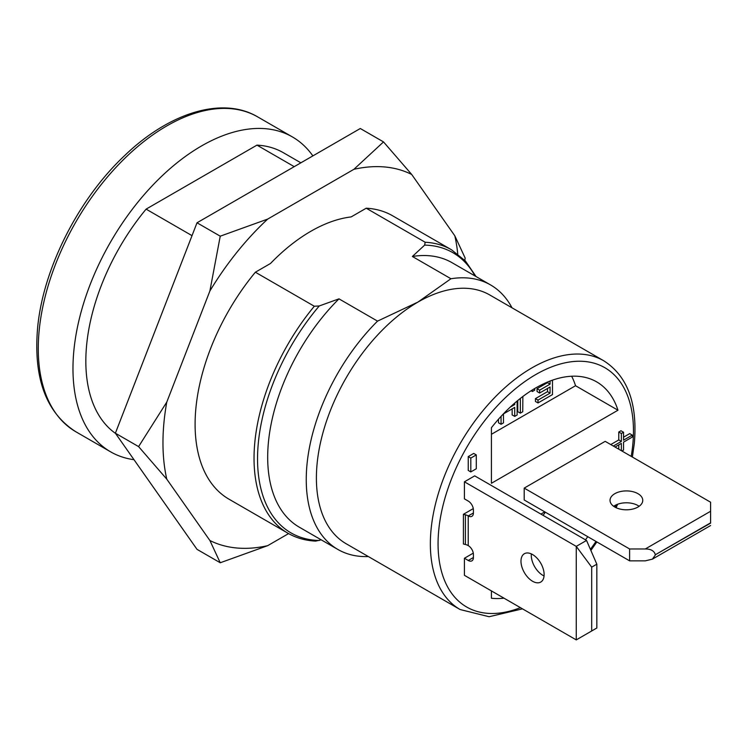 <?xml version="1.0" encoding="UTF-8"?>
<svg xmlns="http://www.w3.org/2000/svg" width="748" height="748" viewBox="0 0 748 748"><rect width="100%" height="100%" fill="white"/><g stroke="black" fill="none" stroke-linecap="round" stroke-linejoin="round"><path stroke-width="1.12" d="M312.86 155.902A181.801 104.963 120 0 0 292.431 136.949A181.801 104.963 120 0 0 159.67 178.211A181.801 104.963 120 0 0 73.93 349.971A181.801 104.963 120 0 0 110.629 451.839A181.801 104.963 120 0 0 133.995 459.693M115.529 433.419A163.625 94.472 -60 0 1 146.103 209.131L192.021 235.648M146.103 209.131L256.957 145.131A163.625 94.472 -60 0 1 283.342 152.695L300.874 162.821M366.221 208.215L351.121 216.929A154.527 89.218 -60 0 0 270.477 263.492L255.367 272.216L314.31 306.241L319.265 305.951L338.975 298.854L377.534 321.126L417.945 302.08L450.941 278.742L412.372 256.48L424.649 245.11L425.163 242.24L366.221 208.215A163.625 94.472 -60 0 1 392.606 215.779L451.549 249.813A163.625 94.472 120 0 0 425.163 242.24M256.957 145.131L294.235 166.654M457.748 253.955A209.075 120.709 120 0 0 454.821 235.807L411.699 174.462A209.075 120.709 -60 0 0 353.916 169.3L267.681 219.089A209.075 120.709 -60 0 0 209.889 290.981L166.776 402.106A209.075 120.709 120 0 0 166.776 479.159L209.889 540.505A209.075 120.709 -60 0 0 267.681 545.666L288.588 533.595M314.31 306.241A163.625 94.472 120 0 0 287.924 533.212L228.991 499.187A163.625 94.472 -60 0 1 255.367 272.216M166.776 479.159L138.595 446.603L166.776 402.106M353.916 169.3L383.518 141.914L360.302 128.506L197.014 222.782L115.379 433.204L197.014 549.35L220.239 562.758L209.889 540.505M115.379 433.204L138.595 446.603M267.681 545.666L220.239 562.758M454.821 235.807L465.163 258.06L464.826 260.351M383.518 141.914L411.699 174.462M197.014 222.782L220.239 236.181L267.681 219.089M209.889 290.981L220.239 236.181M321.21 539.832L315.656 541.113C305.455 540.608 296.208 537.971 287.924 533.212M368.381 556.568A152.714 88.171 -60 0 1 337.881 549.462L299.312 527.19A152.714 88.171 -60 0 1 338.975 298.854M337.881 549.462A152.714 88.171 -60 0 1 377.534 321.126M632.378 457.056L634.313 443.452C637.773 403.593 627.581 376.029 603.72 360.76L489.762 294.964A143.625 82.925 -60 0 0 417.945 302.08A143.625 82.925 -60 0 0 317.152 463.255A143.625 82.925 120 0 0 346.137 543.731L460.095 609.527L489.099 616.726L522.497 608.853M450.941 278.742A152.714 88.171 -60 0 1 490.595 284.951A152.714 88.171 -60 0 1 511.997 307.802M412.372 256.48A152.714 88.171 -60 0 1 452.026 262.688L490.595 284.951M473.419 557.503L468.276 560.476A7.274 4.198 60 0 0 471.913 560.832A7.274 4.198 60 0 0 473.419 557.503L473.419 554.539A7.274 4.198 60 0 0 468.276 545.629L468.22 545.601A9.088 5.245 0 0 0 465.396 544.488L463.405 543.992L463.405 514.306L465.396 514.802A9.088 5.245 180 0 1 468.22 515.905L473.419 512.978L473.419 510.005A7.274 4.198 60 0 0 468.276 501.095L464.424 498.869L464.424 481.805L474.7 475.868L586.544 540.439L576.259 546.377L464.424 481.805M576.259 639.895L576.259 546.377L591.687 567.152L591.687 630.985L576.259 639.895L464.424 575.324L464.424 558.251L473.288 553.127M463.405 514.306L473.288 508.593M476.28 454.915L473.708 453.428L468.239 456.589L468.239 470.445L470.81 471.932L476.28 468.772L476.28 454.915L470.81 458.075L470.81 471.932M623.542 437.187L629.723 433.616L632.294 435.102L623.542 440.161L623.542 432.241L620.971 430.755L618.783 432.017L618.783 439.936L610.761 444.564M618.783 444.882L618.783 449.202M617.97 410.222A121.812 70.321 120 0 0 596.67 381.882A121.812 70.321 120 0 0 491.417 427.716L491.417 483.283L617.97 410.222L575.549 385.725A121.812 70.321 120 0 0 571.65 376.235M491.417 590.901L491.417 598.232A121.812 70.321 120 0 0 503.974 598.157M585.516 539.841A121.812 70.321 120 0 0 587.741 536.671M544.768 511.866L540.907 514.091M710.6 511.267L710.6 502.217L605.188 441.348L524.198 488.107L629.61 548.967L645.29 548.967L710.6 511.267L710.6 523.142C710.6 526.414 710.6 526.414 710.6 523.142L655.323 554.764C654.322 550.911 650.984 548.985 645.29 548.967M710.6 525.545L652.387 559.149L645.29 560.85L629.61 560.85L524.198 499.982L524.198 488.107M531.332 553.903A16.363 9.444 -120 0 0 542.833 575.315A16.363 9.444 -120 0 0 544.058 575.951M532.557 581.252A16.363 9.444 -120 0 0 540.739 582.066A16.363 9.444 -120 0 0 543.244 568.957A16.363 9.444 -120 0 0 532.557 554.539A16.363 9.444 -120 0 0 524.376 553.726A16.363 9.444 -120 0 0 521.861 566.834A16.363 9.444 -120 0 0 532.557 581.252M468.276 560.476L464.424 558.251M473.419 512.978A7.274 4.198 60 0 1 471.913 516.307A7.274 4.198 60 0 1 468.276 515.942M591.687 567.152L596.829 564.188L586.544 540.439M596.829 564.188L596.829 628.011L591.687 630.985M468.239 456.589L470.81 458.075M618.783 432.017L621.354 433.503L621.354 441.423L613.332 446.051M618.783 439.936L621.354 441.423M623.542 432.241L621.354 433.503M621.897 450.997L623.542 450.053L623.542 442.133L632.294 437.084L632.294 435.102M615.043 447.042L621.354 443.396L621.354 450.689M491.417 434.298L575.549 385.725M547.499 382.069L547.499 382.658L537.055 388.689L537.055 391.531L539.626 393.018L550.07 386.987L550.07 393.139L538.018 400.096L538.018 402.938L552.482 394.589L552.482 380.152M547.499 388.464L547.499 391.662L535.446 398.619L535.446 401.461L538.018 402.938M517.766 400.498L517.766 411.662L520.337 413.148L522.749 411.755L522.861 396.487M498.486 419.235L498.486 422.798L501.057 424.284L503.469 422.891L503.469 413.887L514.717 407.398L514.717 416.393L517.13 415L517.13 401.031M512.146 408.876L512.146 414.906L514.717 416.393M535.446 398.619L538.018 400.096M547.499 391.662L550.07 393.139M537.055 388.689L539.626 390.176L539.626 393.018M547.499 382.658L550.07 384.145L539.626 390.176M550.07 381.041L550.07 384.145M531.099 390.755L532.389 391.503L534.801 390.11L534.53 388.642M532.062 390.138L532.389 391.503M520.346 398.422L520.337 413.148M514.717 403.079L514.717 404.556L510.192 407.164M513.708 403.967L514.717 404.556M501.057 416.384L501.057 424.284M543.095 515.344A121.812 70.321 120 0 0 545.32 512.184M614.828 507.041A16.363 9.444 180 0 1 610.031 500.356A16.363 9.444 180 0 1 620.139 491.632A16.363 9.444 180 0 1 637.969 493.68A16.363 9.444 180 0 1 642.756 500.356A16.363 9.444 180 0 1 632.658 509.089A16.363 9.444 180 0 1 614.828 507.041M613.669 506.293A16.363 9.444 180 0 1 637.969 505.555A16.363 9.444 180 0 1 639.119 506.293M629.61 560.85L629.61 548.967M652.387 559.149L655.323 555.053M257.714 116.912C222.67 96.053 169.254 112.443 124.364 155.864C78.222 199.267 43.029 268.915 37.624 327.727C33.267 378.011 46.039 412.7 75.913 431.802A181.801 104.963 -60 0 1 39.223 329.933A181.801 104.963 -60 0 1 124.963 158.165A181.801 104.963 -60 0 1 257.714 116.912L292.431 136.949M319.265 305.951A161.802 93.416 120 0 0 257.546 458.851A161.802 93.416 120 0 0 319.265 540.486M603.72 360.76A143.625 82.925 120 0 0 498.851 393.355A143.625 82.925 120 0 0 431.11 529.051A143.625 82.925 120 0 0 460.095 609.527M475.055 275.975A161.802 93.416 120 0 0 424.649 245.11M631.209 456.374A138.174 79.774 120 0 0 632.743 445.135A138.174 79.774 120 0 0 547.676 368.521A138.174 79.774 120 0 0 438.796 529.603A138.174 79.774 120 0 0 520.412 607.647M590.406 549.35A138.174 79.774 120 0 0 595.988 541.43M615.183 507.238A138.174 79.774 120 0 0 616.268 504.816M465.396 544.488L465.396 514.802M468.22 545.601L468.22 515.905M655.323 554.764L710.6 522.843M75.913 431.802L110.629 451.839M476.074 276.564L465.443 261.015L451.549 249.813M590.883 550.444L596.867 541.945M616.09 507.696L617.642 504.255"/></g></svg>
